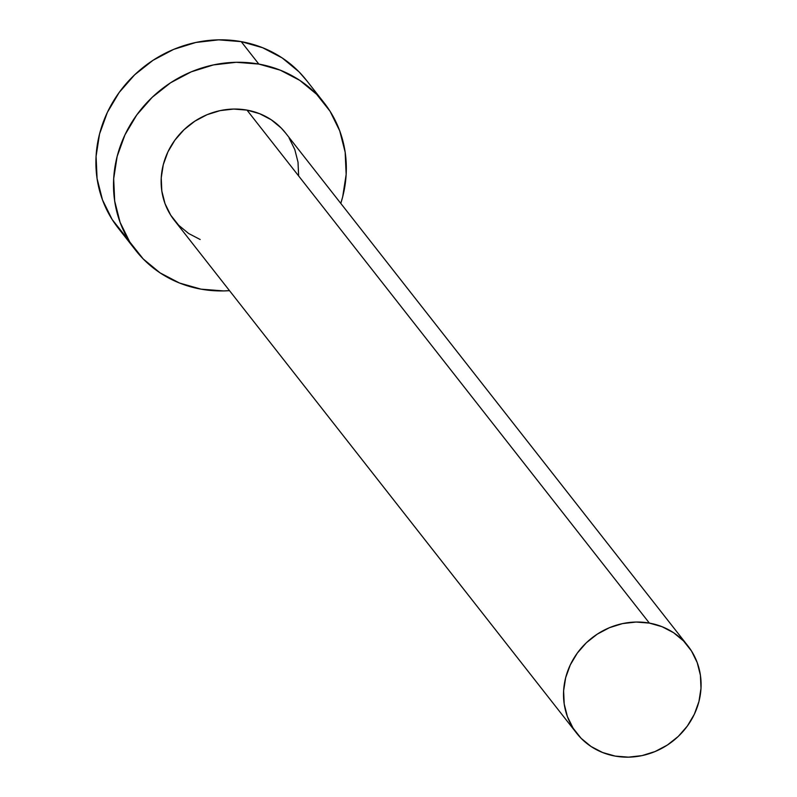 <?xml version="1.0" encoding="UTF-8"?>
<svg xmlns="http://www.w3.org/2000/svg" width="797" height="797" viewBox="0 0 797 797"><rect width="100%" height="100%" fill="white"/><g stroke="black" fill="none" stroke-linecap="round" stroke-linejoin="round"><path stroke-width="1.2" d="M687.941 645.959L285.545 132.969A70.704 65.553 141.9 0 0 246.99 110.106L649.376 623.095A70.704 65.553 -38.1 0 1 687.941 645.959A70.704 65.553 -38.1 0 1 689.216 723.347A70.704 65.553 -38.1 0 1 615.224 756.104A70.704 65.553 -38.1 0 1 576.669 733.24A70.704 65.553 -38.1 0 1 575.394 655.851A70.704 65.553 -38.1 0 1 649.376 623.095L246.99 110.106L259.663 113.712L271.189 119.739L281.132 127.948L285.744 133.219M324.06 102.763L306.456 80.318A119.65 110.942 141.9 0 0 241.212 41.623L258.816 64.069A119.65 110.942 -38.1 0 1 324.06 102.763A119.65 110.942 -38.1 0 1 340.787 203.394L342.69 196.799L346.157 174.453L345.161 152.197L339.731 130.867L330.088 111.301L316.598 94.255L299.772 80.358L280.255 70.166L258.816 64.069L241.212 41.623A119.65 110.942 141.9 0 0 116.003 97.055A119.65 110.942 141.9 0 0 118.165 228.012L135.769 250.457A119.65 110.942 -38.1 0 1 133.607 119.5A119.65 110.942 -38.1 0 1 258.816 64.069L236.261 62.296L213.457 64.916L191.29 71.82L170.608 82.758L152.207 97.304L136.795 114.898L124.95 134.852L117.149 156.421L113.682 178.767L114.678 201.033L120.098 222.353L129.742 241.919L143.241 258.975L160.067 272.863L179.574 283.055L201.023 289.152A119.65 110.942 -38.1 0 1 135.769 250.457M229.526 290.666A119.65 110.942 -38.1 0 1 201.023 289.152L223.578 290.925L229.526 290.666M200.167 239.508L188.64 233.491L178.697 225.282L170.727 215.2L165.029 203.643L161.821 191.041L161.233 177.89L163.285 164.68L167.888 151.938L174.892 140.142L183.997 129.752L194.876 121.154L207.09 114.688L220.191 110.604L233.66 109.059L246.99 110.106A70.704 65.553 141.9 0 0 173.009 142.862A70.704 65.553 141.9 0 0 174.284 220.251L576.669 733.24M289.112 138.02L294.81 149.587L298.018 162.18L298.606 175.34M306.785 80.736L298.995 71.81L282.168 57.922L262.651 47.73L241.212 41.623L218.657 39.85L195.853 42.47L173.686 49.374L153.004 60.313L134.603 74.858L119.181 92.452L107.346 112.417L99.545 133.986L96.078 156.322L97.075 178.588L102.494 199.908L112.138 219.474L125.637 236.53M649.376 623.095L636.046 622.049L622.577 623.593L609.476 627.677L597.262 634.143L586.383 642.731L577.277 653.132L570.283 664.927L565.671 677.669L563.618 690.869L564.206 704.03L567.414 716.623L573.113 728.189L581.083 738.271L591.025 746.47L602.562 752.498L615.224 756.104L628.554 757.15L642.033 755.606L655.124 751.521L667.348 745.056L678.227 736.468L687.333 726.067L694.326 714.271L698.939 701.529L700.991 688.319L700.404 675.169L697.196 662.566L691.497 651.01L683.527 640.927L673.585 632.718L662.048 626.701L649.376 623.095"/></g></svg>
